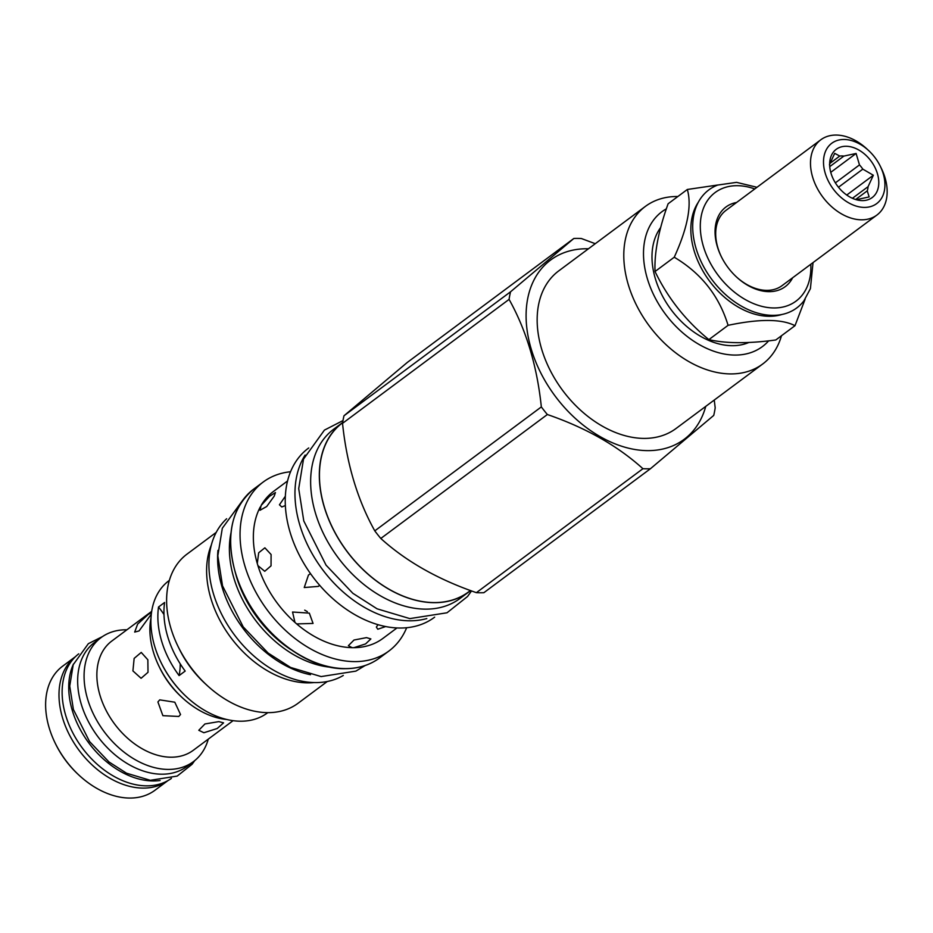 <?xml version="1.0" encoding="UTF-8"?>
<svg xmlns="http://www.w3.org/2000/svg" width="933" height="933" viewBox="0 0 933 933"><rect width="100%" height="100%" fill="white"/><g stroke="black" fill="none" stroke-linecap="round" stroke-linejoin="round"><path stroke-width="1.4" d="M342.621 422.742L342.621 422.742A105.452 73.252 53.3 0 0 333.489 529.629A105.452 73.252 53.3 0 0 434.148 602.578A105.452 73.252 53.3 0 0 468.541 591.93L470.454 590.519M342.656 422.521A105.604 73.357 -126.7 0 0 342.528 422.626A105.604 73.357 -126.7 0 0 324.218 506.911A105.604 73.357 53.3 0 0 468.634 592.058A105.604 73.357 53.3 0 0 470.547 590.554M342.528 422.626L333.851 429.087A105.604 73.357 -126.7 0 0 315.529 513.372A105.604 73.357 53.3 0 0 459.946 598.52L468.634 592.058M426.824 618.556A105.452 73.252 -126.7 0 1 409.669 620.795A105.452 73.252 -126.7 0 1 315.727 559.672A105.452 73.252 -126.7 0 1 305.138 455.059M308.718 447.968L308.415 448.202A105.452 73.252 53.3 0 0 299.283 555.088A105.452 73.252 53.3 0 0 399.942 628.026A105.452 73.252 53.3 0 0 434.335 617.389L434.65 617.156M378.052 624.702L376.349 627.069L377.795 629.227L385.644 626.556M310.526 573.667L308.473 575.008L304.251 587.533L318.34 586.402L319.634 585.271M285.358 496.228L279.433 504.8L281.801 506.969L285.37 505.546M353.887 647.677L365.596 643.91L370.868 638.93L366.506 637.624L354.004 640.026L348.382 645.671L352.103 647.665L353.887 647.677A91.621 63.642 53.3 0 0 382.88 638.44L396.968 627.944M287.574 480.962L273.474 491.446A91.621 63.642 53.3 0 0 261.135 505.441L260.027 510.258L266.698 506.526L274.22 496.123L275.445 492.554L269.555 496.274L261.135 505.441M260.307 506.922A91.621 63.642 53.3 0 0 257.286 563.52L257.916 565.62L264.739 571.288L271.036 565.841L271.095 554.517L264.867 547.823L258.686 552.779L257.286 563.52M257.916 565.62A91.621 63.642 53.3 0 0 294.968 622.428L296.671 623.92L313.056 623.431L309.324 613.133L292.542 612.025L294.968 622.428M296.671 623.92A91.621 63.642 53.3 0 0 352.103 647.665M304.706 610.159L307.342 611.616M406.66 627.734A105.301 73.147 -126.7 0 1 388.933 651.001A105.301 73.147 -126.7 0 1 354.587 661.614A105.301 73.147 -126.7 0 1 254.079 588.781A105.301 73.147 -126.7 0 1 263.188 482.046A105.301 73.147 -126.7 0 1 290.56 471.748M230.952 532.965A98.385 68.342 53.3 0 0 330.9 667.258M217.949 550.377A97.93 68.027 -126.7 0 0 222.136 587.312A97.93 68.027 53.3 0 0 310.491 674.711M226.649 518.748A97.93 68.027 -126.7 0 0 213.447 593.773A97.93 68.027 53.3 0 0 343.286 675.457M313.826 682.583A92.973 64.587 -126.7 0 1 307.727 682.863A92.973 64.587 -126.7 0 1 228.387 634.207A92.973 64.587 -126.7 0 1 211.371 544.919M216.246 532.358L187.043 554.097A92.973 64.587 53.3 0 0 178.098 646.546A92.973 64.587 53.3 0 0 206.939 685.277A92.973 64.587 53.3 0 0 267.736 712.637A92.973 64.587 53.3 0 0 298.059 703.26L327.261 681.522M206.939 685.277L204.887 683.388A82.442 57.263 -126.7 0 1 179.323 649.041L178.098 646.546M169.374 580.373L169.025 580.629A82.442 57.263 53.3 0 0 161.094 662.605A82.442 57.263 53.3 0 0 186.658 696.963A82.442 57.263 53.3 0 0 240.574 721.209A82.442 57.263 53.3 0 0 267.468 712.894L267.818 712.637M158.528 606.998L164.605 602.485A82.442 57.263 53.3 0 0 185.177 671.072L179.101 675.585A82.442 57.263 -126.7 0 1 158.528 606.998A75.223 52.248 -126.7 0 1 163.975 614.485M161.094 662.605L161.374 663.176A80.028 55.595 53.3 0 0 186.192 696.531L186.658 696.963M180.221 663.83A75.223 52.248 -126.7 0 1 179.101 675.585M132.918 670.909L141.093 678.291L148.009 672.308L147.857 659.794L141.233 652.424L134.142 658.406L132.918 670.909M151.706 611.337L111.843 641.006A68.144 47.338 53.3 0 0 100.018 695.4A68.144 47.338 53.3 0 0 193.213 750.342L233.075 720.673M151.333 614.124L139.052 630.941L134.679 632.073L137.664 624.06L148.195 614.485L151.531 612.515M182.308 697.721L181.025 696.531A68.144 47.338 -126.7 0 1 159.893 668.133L159.123 666.559A74.768 51.933 53.3 0 0 182.308 697.721A74.768 51.933 53.3 0 0 226.801 719.495M203.895 732.732L217.214 728.51L223.57 722.853L218.823 721.617L204.933 723.961L198.787 730.282L203.895 732.732M159.73 699.867L174.786 702.199L180.536 714.515L178.786 716.462L162.878 715.669L157.91 701.954L159.73 699.867M208.281 739.134A77.322 53.717 -126.7 0 1 193.399 761.643A77.322 53.717 -126.7 0 1 87.655 699.295A77.322 53.717 -126.7 0 1 101.067 637.589A77.322 53.717 -126.7 0 1 126.9 629.798M101.067 637.589L94.641 642.37A77.322 53.717 53.3 0 0 81.229 704.077A77.322 53.717 53.3 0 0 186.973 766.425L193.399 761.643M73.439 664.074A77.626 53.927 -126.7 0 0 72.319 710.538A77.626 53.927 53.3 0 0 160.091 780.501M78.734 653.835A77.626 53.927 -126.7 0 0 65.718 715.448A77.626 53.927 53.3 0 0 171.415 778.379M151.029 617.693A74.768 51.933 53.3 0 0 153.35 651.887A74.768 51.933 53.3 0 0 159.123 666.559M509.08 299.376A127.564 88.612 -126.7 0 1 510.538 291.807L573.853 238.463L407.313 362.424L343.985 415.768A127.564 88.612 53.3 0 0 342.528 423.337C346.761 464.039 357.514 499.878 374.786 530.865A127.564 88.612 53.3 0 0 380.804 538.469C406.135 561.398 437.997 579.451 476.39 592.665A127.564 88.612 53.3 0 0 480.145 592.77A127.564 88.612 53.3 0 0 483.865 592.7L650.406 468.751A127.564 88.612 -126.7 0 1 646.697 468.809A127.564 88.612 -126.7 0 1 642.93 468.704C617.599 445.787 585.737 427.722 547.356 414.52A127.564 88.612 -126.7 0 1 541.338 406.916C537.105 366.214 526.352 330.364 509.08 299.376L342.528 423.337M374.786 530.865L541.338 406.916M705.756 406.38A111.773 77.649 -126.7 0 1 647.677 450.627A111.773 77.649 -126.7 0 1 531.274 349.234A111.773 77.649 -126.7 0 1 587.114 248.749A111.773 77.649 -126.7 0 1 588.455 248.773M573.853 238.463A127.564 88.612 -126.7 0 1 577.574 238.405A127.564 88.612 -126.7 0 1 581.329 238.51L595.266 243.7M343.985 415.768L510.538 291.807M714.246 400.07L715.191 407.838A127.564 88.612 -126.7 0 1 713.733 415.407L650.406 468.751M476.39 592.665L642.93 468.704M547.356 414.52L380.804 538.469M645.379 206.403L558.739 270.885A98.233 68.237 53.3 0 0 550.248 370.459A98.233 68.237 53.3 0 0 644.015 438.405A98.233 68.237 53.3 0 0 676.04 428.492L762.681 364.01A98.233 68.237 -126.7 0 1 730.644 373.923A98.233 68.237 -126.7 0 1 636.877 305.977A98.233 68.237 -126.7 0 1 645.379 206.403A98.233 68.237 -126.7 0 1 677.416 196.501A98.233 68.237 -126.7 0 1 677.871 196.501M781.492 335.728A98.233 68.237 -126.7 0 1 762.681 364.01M768.652 340.837A84.098 58.417 -126.7 0 1 734.971 355.076A84.098 58.417 -126.7 0 1 653.077 293.592A84.098 58.417 -126.7 0 1 666.372 208.829M660.692 227.524A73.719 51.21 53.3 0 0 655.398 278.839A73.719 51.21 53.3 0 0 748.931 342.458M687.318 189.481L668.11 203.767C658.605 230.183 654.243 252.773 655.036 271.515L674.244 257.228C687.609 227.932 691.971 205.353 687.318 189.481L717.827 185.002M698.327 202.228A72.063 50.055 53.3 0 0 694.175 250.93A72.063 50.055 -126.7 0 0 781.877 314.503M805.132 299.166L794.998 325.687C781.702 318.853 759.392 318.736 728.078 325.325C719.145 295.913 701.196 273.217 674.244 257.228M655.036 271.515C667.83 298.059 685.778 320.754 708.87 339.624C726.026 343.577 748.336 343.694 775.79 339.974L794.998 325.687M708.87 339.624L728.078 325.325M813.028 262.593L810.415 288.635L803.884 300.881A73.59 51.128 -126.7 0 1 746.295 308.718A73.59 51.128 -126.7 0 1 696.111 248.61A73.59 51.128 -126.7 0 1 717.687 185.061L736.58 182.355L756.99 187.288M736.58 202.473A49.647 34.486 53.3 0 0 717.349 246.627A49.647 34.486 53.3 0 0 721.186 256.377A49.647 34.486 53.3 0 0 736.58 277.054A49.647 34.486 53.3 0 0 792.63 277.777M880.285 166.214A37.612 26.124 -126.7 0 1 883.189 173.596A37.612 26.124 -126.7 0 1 864.401 207.406A37.612 26.124 -126.7 0 1 825.239 173.281A37.612 26.124 -126.7 0 1 834.184 141.746A37.612 26.124 -126.7 0 1 868.623 150.54A37.612 26.124 -126.7 0 1 880.285 166.214L881.37 168.418A46.942 32.608 -126.7 0 1 884.997 177.632A46.942 32.608 -126.7 0 1 876.857 215.091L782.052 285.65A46.942 32.608 -126.7 0 1 736.312 276.809M721.349 256.703A46.942 32.608 -126.7 0 1 717.874 247.805A46.942 32.608 -126.7 0 1 726.014 210.345L820.807 139.787A46.942 32.608 -126.7 0 1 866.815 148.86L868.623 150.54M876.857 215.091A46.942 32.608 -126.7 0 1 812.666 177.247A46.942 32.608 -126.7 0 1 820.807 139.787M831.035 173.316A30.089 20.899 53.3 0 0 859.783 200.432A30.089 20.899 53.3 0 0 877.393 173.561A30.089 20.899 53.3 0 0 852.016 147.134A30.089 20.899 53.3 0 0 829.95 160.359A30.089 20.899 53.3 0 0 831.035 173.316M856.051 199.639A24.223 16.829 53.3 0 0 856.949 199.545L869.148 196.933L867.258 190.857A24.223 16.829 53.3 0 0 868.075 186.658L873.335 175.252L862.815 169.13A24.223 16.829 53.3 0 0 859.48 164.908L856.109 153.467L843.899 156.079A24.223 16.829 53.3 0 0 839.747 156.056L834.697 153.35L829.437 164.744M852.424 198.297L868.075 186.658M867.258 190.857L855.631 199.51M829.88 163.403L839.747 156.056M843.899 156.079L829.74 166.622M835.362 182.856L859.48 164.908M862.815 169.13L838.475 187.253M846.744 195.044L873.335 175.252M830.755 172.337L856.109 153.467M75.561 656.575L62.604 666.209A77.322 53.717 53.3 0 0 49.204 727.927A77.322 53.717 53.3 0 0 55.175 743.1L55.63 744.033A73.415 51 53.3 0 0 78.395 774.612L79.153 775.323A77.322 53.717 53.3 0 0 154.936 790.274L167.893 780.629A77.322 53.717 -126.7 0 1 62.569 717.967A77.322 53.717 -126.7 0 1 75.538 656.599M55.175 743.1A77.322 53.717 53.3 0 0 79.153 775.323M379.556 657.975C369.841 665.124 358.319 668.693 344.965 668.681C303.458 669.637 252.773 627.163 236.935 578.157C224.725 538.446 230.358 508.742 253.811 489.02A105.301 73.147 53.3 0 0 244.703 595.767A105.301 73.147 53.3 0 0 345.21 668.599A105.301 73.147 53.3 0 0 379.556 657.975L388.933 651.001M244.551 596.059A98.583 68.482 53.3 0 0 274.372 636.119M236.446 576.711A98.385 68.342 53.3 0 0 290.571 649.438M754.762 188.944A67.701 47.023 53.3 0 0 703.435 246.557A67.701 47.023 53.3 0 0 766.366 307.307A67.701 47.023 53.3 0 0 810.8 264.249M253.811 489.02L263.188 482.046M365.118 665.532L355.881 671.119L321.127 676.577L290.606 667.457L268.086 653.03L243.21 626.883L222.532 585.842L217.821 555.788L222.311 528.265L242.428 500.683M471.55 590.916L467.55 596.49L447.012 612.783L409.832 618.602L377.072 608.817L352.837 593.295L326.049 565.141L303.773 520.941L298.712 488.647L303.517 459.118L324.427 430.101L342.982 420.585M194.752 760.582L192.07 764.29L177.2 776.081L150.283 780.303L126.538 773.212L108.974 761.958L89.545 741.537L73.404 709.5L69.73 686.082L73.217 664.693L88.343 643.677L102.467 636.586"/></g></svg>
